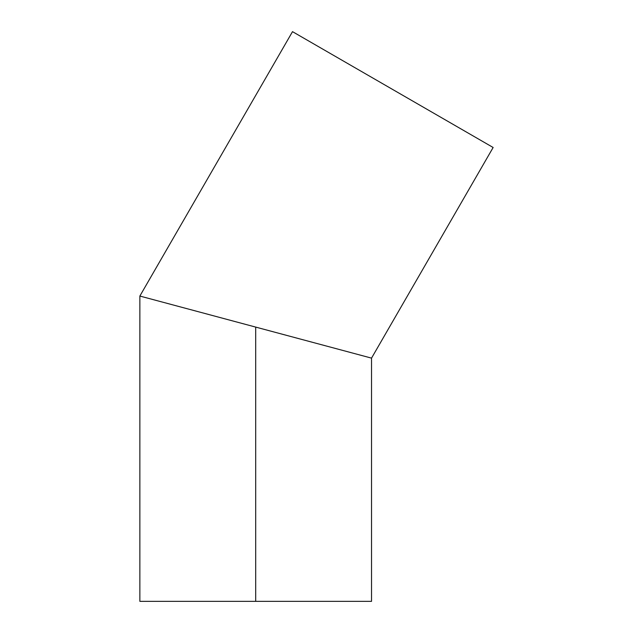<?xml version="1.0" encoding="UTF-8"?>
<svg xmlns="http://www.w3.org/2000/svg" width="633" height="633" viewBox="0 0 633 633"><rect width="100%" height="100%" fill="white"/><g stroke="black" fill="none" stroke-linecap="round" stroke-linejoin="round"><path stroke-width="0.95" d="M235.808 321.762L239.923 322.862L235.808 321.762M244.734 324.151L245.699 324.413L244.734 324.151M226.1 319.159L229.415 320.045L226.1 319.159M216.684 316.635L219.208 317.307L216.684 316.635M199.142 311.934L197.82 311.578M161.518 301.854L160.56 301.593M156.826 300.596L155.718 300.295M187.052 308.69L178.031 306.277M172.136 304.695L170.934 304.378M229.415 320.045L139.861 296.046L292.509 31.65L493.139 147.489L371.531 358.128L493.139 147.489L292.509 31.65L139.861 296.046L371.531 358.128L245.699 324.413M255.692 327.087L255.692 601.35L371.531 601.35L255.692 601.35L255.692 327.087L233.094 321.034M362.709 355.762L369.3 357.526M233.173 321.05L234.186 321.327M239.923 322.862L244.338 324.041M222.159 318.098L223.821 318.549M211.367 315.21L215.101 316.207M219.208 317.307L221.954 318.043M139.861 601.35L255.692 601.35L139.861 601.35L139.861 296.046M466.228 131.949L461.069 128.966M456.464 126.307L441.874 117.88M401.48 94.562L431.215 111.732M382.989 83.888L373.256 78.27M354.433 67.407L345.539 62.263M384.176 84.569L392.824 89.57M371.531 358.128L371.531 601.35"/></g></svg>
